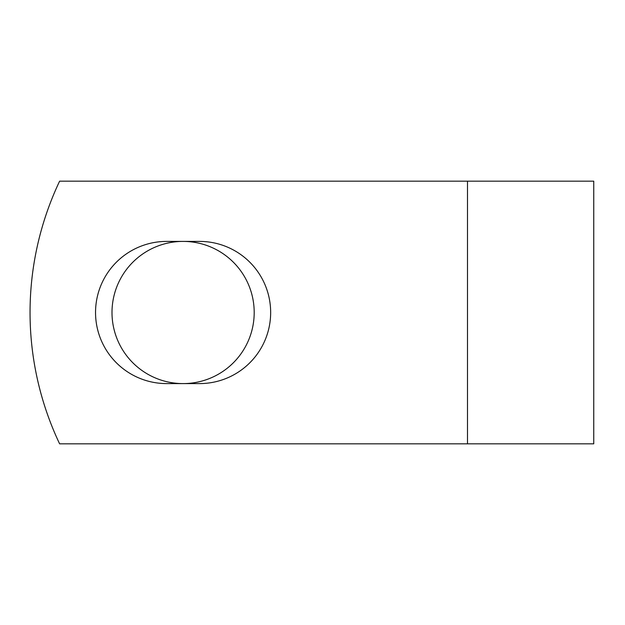 <?xml version="1.0" encoding="UTF-8"?>
<svg xmlns="http://www.w3.org/2000/svg" width="625" height="625" viewBox="0 0 625 625"><rect width="100%" height="100%" fill="white"/><g stroke="black" fill="none" stroke-linecap="round" stroke-linejoin="round"><path stroke-width="0.94" d="M95.539 312.5A71.094 71.094 0 0 0 166.641 383.594L199.562 383.594A71.094 71.094 0 0 0 270.656 312.5A71.094 71.094 0 0 0 199.562 241.406L166.641 241.406A71.094 71.094 0 0 0 95.539 312.5M112 312.5A71.094 71.094 0 0 1 183.102 241.406A71.094 71.094 0 0 1 254.195 312.5A71.094 71.094 0 0 1 183.102 383.594A71.094 71.094 0 0 1 112 312.5M467.492 181.164L59.617 181.164A306.453 306.453 0 0 0 59.617 443.836L467.492 443.836L467.492 181.164L593.75 181.164L593.75 443.836L467.492 443.836"/></g></svg>
